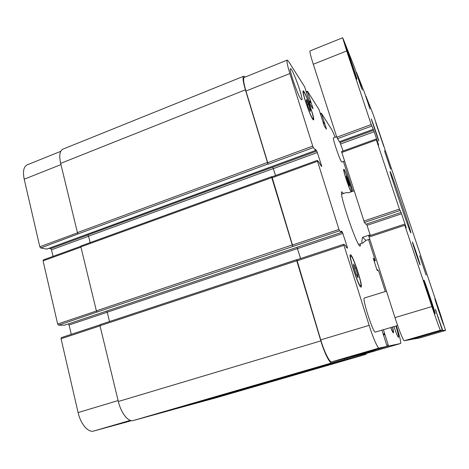 <?xml version="1.0" encoding="UTF-8"?>
<svg xmlns="http://www.w3.org/2000/svg" width="469" height="469" viewBox="0 0 469 469"><rect width="100%" height="100%" fill="white"/><g stroke="black" fill="none" stroke-linecap="round" stroke-linejoin="round"><path stroke-width="0.7" d="M410.697 232.595C408.857 229.505 388.672 169.579 390.132 171.548C390.613 170.429 411.964 233.492 410.897 232.9L410.697 232.595M390.654 169.139L384.451 150.748L390.654 169.139M378.559 140.583L371.266 118.997C371.413 118.458 379.216 141.351 378.764 140.987L378.559 140.583M420.048 264.833C419.491 264.158 411.911 241.57 412.444 242.156C412.597 241.576 420.564 265.231 420.095 264.879L420.048 264.833M426.098 275.051L419.644 255.828L426.098 275.051M443.574 324.677C443.445 325.222 434.353 298.108 434.898 298.8C434.998 298.155 444.026 325.064 443.58 324.677L443.574 324.677M356.393 78.135C354.177 72.853 344.815 45.223 345.518 46.056C345.782 45.335 357.589 79.736 356.897 79.197L356.393 78.135M344.51 161.102L341.883 162.045L341.485 161.699C339.445 159.132 332.199 137.511 333.482 137.845L336.636 136.678M397.636 325.515L375.335 332.122C373.101 333.113 361.746 297.627 364.395 298.003L386.45 291.173M381.379 138.982L377.862 128.782L381.256 139.023M431.298 301.508L432.441 305.501L430.712 300.881L426.726 288.353L431.298 301.508L430.982 301.602M428.467 293.019L428.121 293.125M383.501 145.63L375.915 123.177L383.501 145.63M383.648 146.058L375.769 122.737L383.695 146.029M434.968 313.063L434.98 313.069C435.654 313.48 424.445 280.04 424.187 280.849C423.378 279.981 434.57 313.444 434.968 313.063L434.874 313.099M435.173 313.691C434.769 314.107 423.138 279.325 423.982 280.233C424.252 279.395 435.883 314.107 435.191 313.691L435.173 313.691M343.478 39.619L354.458 67.26L360.655 85.768L362.367 90.007L356.446 72.267L364.343 92.159L369.994 109.007L365.955 96.221L373.236 114.547L440.403 314.171L445.55 330.452L442.677 330.328L435.373 309.429L442.331 330.317L440.409 330.235C440.203 330.557 436.106 319.19 431.902 306.562L404.8 225.255L406.242 227.764L401.083 212.387L399.412 209.098L376.355 139.938L378.653 145.056L373.676 130.23L371.219 124.531L346.691 50.963L342.634 37.778L343.478 39.619M365.943 224.235L400.901 212.521L365.943 224.235L364.407 222.476L399.928 210.552M442.331 330.317L409.871 339.744L442.331 330.317M445.55 330.452L419.18 338.102L445.55 330.452M342.634 37.778L310.027 50.916C309.569 51.52 310.654 55.963 313.286 64.247L336.812 137.224L339.339 141.738M410.803 339.474L419.18 338.102M404.471 224.2L368.745 235.989L394.98 317.624C398.99 330.135 403.504 341.227 404.325 340.723L409.871 339.744M366.588 224.018L370.363 235.456M341.561 151.628L364.407 222.476M339.708 141.638L343.091 151.012M360.514 243.774L360.256 246.096C357.695 248.916 338.131 191.141 341.883 191.827L343.496 193.515M375.012 350.302L361.546 354.118L375.012 350.302M369.678 239.161L365.902 240.404L362.66 237.255L370.147 234.781M365.902 240.404L362.942 242.977C361.605 243.376 361.511 241.471 362.66 237.255M354.101 190.836L348.408 192.812L346.263 192.548L341.637 194.16M60.706 151.346L27.161 164.865C23.632 166.665 22.647 171.449 24.212 179.199L39.812 246.77L40.709 247.978L46.771 249.092M61.328 337.616L99.985 324.835L61.328 337.616L61.058 338.747L78.1 412.562C80.615 424.023 88.242 432.846 93.712 431.034L127.058 421.912M68.357 323.915L69.084 324.999L71.27 334.333M43.465 259.896L43.072 260.875L57.658 324.032L58.549 325.169L64.423 325.222M48.987 248.306L50.64 248.64L51.496 249.819L53.032 256.373M349.276 184.364L349.387 185.912L347.91 182.541L346.233 176.115L349.276 184.364L348.784 184.54M347.705 179.492L347.007 179.738M310.46 110.104L310.273 111.382L308.192 106.727L306.31 100.794L306.533 99.598L308.608 104.253L310.46 110.104L309.81 110.35M308.608 104.253L307.535 104.663M357.724 274.816L357.958 277.795L355.994 273.855L353.802 266.914L353.608 264.024L355.566 267.987L357.724 274.816L356.645 275.162M355.566 267.987L354.271 268.403M312.46 118.282L313.151 118.892C314.969 118.862 305.014 90.886 303.566 92C301.936 91.742 309.698 114.682 312.46 118.282M312.788 119.314C309.816 115.45 301.415 90.634 303.179 90.916C304.744 89.726 315.49 119.923 313.526 119.964L312.788 119.314M360.509 285.861L360.684 285.885C362.947 285.779 352.682 254.702 350.812 255.974C348.555 255.675 358.228 285.551 360.509 285.861M360.884 287.063C358.433 286.77 347.969 254.45 350.413 254.784C352.436 253.418 363.516 286.958 361.077 287.087L360.884 287.063M390.812 327.544C391.955 330.375 392.711 331.823 393.081 331.894L393.104 331.888C393.403 331.689 393.169 330.082 392.418 327.063M392.518 327.034C393.45 330.668 393.749 332.609 393.415 332.861C392.958 332.773 392.066 331.008 390.712 327.573M351.598 191.704C352.143 189.986 344.92 169.309 344.064 170.147C342.874 169.848 349.522 189.798 351.228 191.651L351.351 191.792M351.105 191.874C348.731 187.876 342.587 168.94 343.765 169.28C344.557 168.435 351.24 186.943 351.844 191.622M335.218 137.206L331.929 129.913L321.347 113.199L326.301 128.588L326.412 129.21L324.36 126.091L318.967 109.441L307.488 91.308L312.882 108.151L312.981 108.802L310.49 105.015L304.604 86.747L288.711 61.638L287.192 60.114C286.453 60.829 287.356 65.308 289.895 73.545L312.735 146.105L313.351 147.583L315.625 150.443L315.373 149.242L316.827 151.065L321.57 165.651L321.705 166.518L320.315 164.859L319.612 163.077L317.39 160.404L317.513 161.283L338.964 229.429L339.556 230.818L341.467 232.419L341.162 231.029L342.382 232.049L347.295 247.169L347.506 248.224L346.327 247.362L345.635 245.65L343.789 244.261L343.97 245.334L369.162 325.357C373.043 337.791 377.844 348.684 379.087 348.062L387.118 346.356L381.936 330.176M383.402 329.742L388.561 346.052L400.637 343.484C401.101 342.241 399.805 336.777 396.762 327.098L396.375 325.891M385.307 291.525L378.759 271.199L377.445 269.558L377.721 270.625L377.099 270.173L376.713 269.212L373.242 258.196L374.362 259.967L375.323 260.776L375.153 260.002L368.558 239.53M352.999 191.217L343.425 161.494M300.811 99.023C297.416 94.515 288.541 68.445 290.493 68.703C292.281 67.395 303.953 99.774 301.743 99.862L300.811 99.023M395.9 326.031C397.988 332.802 398.855 336.572 398.498 337.352L398.486 337.352C397.741 336.883 396.223 333.307 393.942 326.612M267.922 163.992L245.393 89.825C243.03 81.67 242.467 77.139 243.704 76.23L62.887 149.16C59.715 150.825 58.971 155.567 60.659 163.382L77.426 232.595L78.288 233.843L267.922 163.992L268.174 164.214L245.944 91.027C243.575 82.861 243.012 78.323 244.249 77.414L287.192 60.114M275.561 175.541L272.759 167.146L275.52 175.558M81.213 245.908L80.885 246.876L96.374 310.83L97.235 312.002L292.908 246.483L271.991 176.895M300.6 258.519L297.035 247.315L300.559 258.53M387.118 346.356L344.293 358.797L331.706 361.839C329.695 362.678 324.372 352.143 320.737 339.867L296.859 259.756L343.742 244.273L296.859 259.756M365.603 353.649L346.462 358.169M365.591 353.655L400.632 343.484L365.591 353.655M344.463 358.75L344.568 359.694L331.829 362.877C329.818 363.733 324.489 353.192 320.843 340.899L296.76 260.752L296.877 259.75M296.607 259.685L100.196 324.607L99.985 325.732L118.34 401.493C121.031 413.113 128.324 422.217 133.272 420.529L163.798 412.151L344.563 359.694L163.804 412.145M292.679 246.366L271.768 177.587L271.662 176.661L271.944 176.86M243.704 76.23L245.269 77.004M366.295 353.45L365.908 354.359L346.831 359.125L346.362 358.199M169.092 410.615L215.904 397.841L365.896 354.359L215.957 397.829M78.288 233.843L40.709 247.978M272.759 167.146L87.762 234.963L88.588 236.171L90.165 242.602M97.235 312.002L58.549 325.169M106.569 311.117L107.225 312.202L109.506 321.529M359.887 83.541L360.18 83.423M410.867 339.568L442.677 330.328M438.134 317.753L438.451 317.66M435.894 311.064L436.217 310.97M435.513 309.909L435.807 309.821M404.325 340.723L440.409 330.235M394.98 317.624L431.902 306.562M369.003 237.074L404.8 225.255M367.092 225.325L401.581 213.794M363.844 221.057L399.412 209.098M341.737 152.495L376.355 139.938M340.805 143.936L374.203 131.713M340.242 142.482L373.676 130.23M339.316 141.749L373.154 129.333M337.399 138.724L371.765 126.067M336.812 137.224L371.219 124.531M313.286 64.247L346.691 50.963M245.944 91.027L289.895 73.545M267.512 162.784L312.735 146.105M268.174 164.214L313.351 147.583M273.462 168.582L317.419 152.495M272.823 167.198L316.827 151.065M321.118 165.815L321.57 165.651M272.02 177.792L317.513 161.283M292.263 245.135L338.964 229.429M292.908 246.483L339.556 230.818M297.598 248.57L342.95 233.404M341.491 232.348L342.382 232.049M346.444 247.45L347.295 247.169M296.983 260.852L343.97 245.334M320.737 339.867L369.162 325.357M331.706 361.839L379.087 348.062M344.293 358.797L387.113 346.356M386.902 345.307L388.098 344.961M346.562 358.252L388.561 346.052M374.127 261.157L375.323 260.776M320.562 114.137L321.447 113.797M306.497 92.346L307.576 91.93M60.952 164.59L24.212 179.199M77.508 232.864L39.812 246.77M87.855 234.998L50.64 248.64M88.606 236.235L51.496 249.819M80.944 247.128L43.072 260.875M96.421 311L57.658 324.032M107.231 312.243L69.084 324.999M100.02 325.885L61.058 338.747M118.118 400.573L78.1 412.562M130.341 420.382L93.712 431.034M131.42 420.64L127.046 421.912L131.42 420.64M383.454 334.473L384.697 334.11L383.454 334.473M384.82 334.661L383.63 335.013M383.161 333.981L384.615 333.553M133.272 420.529L331.829 362.877M118.34 401.493L320.843 340.899M99.985 325.732L296.76 260.752M107.225 312.202L297.545 248.541M64.323 325.257L341.467 232.419M96.374 310.83L292.029 245.017M80.885 246.876L271.768 177.587M88.588 236.171L273.404 168.529M46.619 249.15L315.625 150.443M77.426 232.595L267.254 162.555M60.659 163.382L245.393 89.825M309.687 102.84L311.029 102.324M309.47 102.178L310.765 101.679M309.434 102.066L310.701 101.58M309.223 101.398L310.443 100.929M323.493 123.675L324.595 123.265M323.305 123.083L324.366 122.685M323.276 122.995L324.314 122.602M323.082 122.397L324.085 122.022M373.799 260.143L374.362 259.967M373.641 259.656L374.168 259.486M373.559 259.392L374.086 259.222M373.4 258.906L373.893 258.747M377.311 270.326L377.621 270.226M377.058 270.115L377.539 269.962M169.268 410.645L346.831 359.125M368.745 235.989L404.471 224.182M341.52 151.587L376.079 139.035M339.339 141.773L373.172 129.356M358.638 244.39L362.942 242.977M303.566 92L303.05 92.2M313.151 118.892L312.635 119.085M350.812 255.974L350.155 256.185M360.684 285.885L360.022 286.096M393.104 331.888L392.682 332.017M344.064 170.147L343.718 170.27M317.337 160.369L271.914 176.866M375.335 260.776L374.127 261.163M321.3 113.158L320.362 113.516M307.43 91.25L306.286 91.695M80.838 246.272L43.295 259.908M100.196 324.607L296.637 259.656M64.376 325.246L341.485 232.425M81.055 245.914L271.662 176.661M46.707 249.145L315.655 150.461"/></g></svg>
